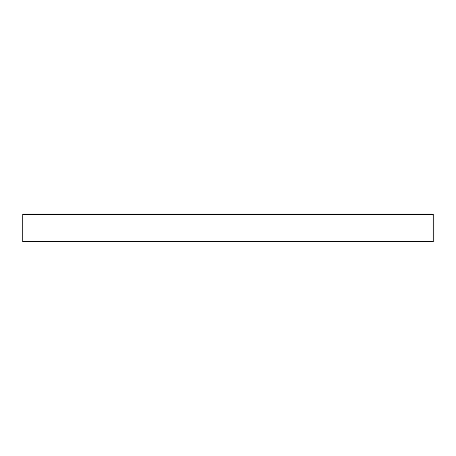 <?xml version="1.0" encoding="UTF-8"?>
<svg xmlns="http://www.w3.org/2000/svg" width="456" height="456" viewBox="0 0 456 456"><rect width="100%" height="100%" fill="white"/><g stroke="black" fill="none" stroke-linecap="round" stroke-linejoin="round"><path stroke-width="0.68" d="M228 241.68L433.2 241.68L433.2 214.32L22.8 214.32L22.8 241.68L228 241.68"/></g></svg>
